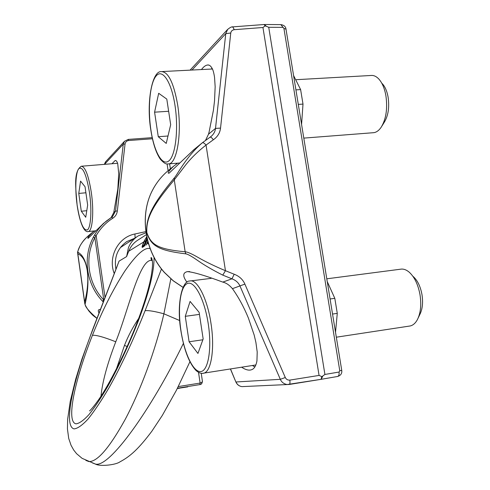 <?xml version="1.0" encoding="UTF-8"?>
<svg xmlns="http://www.w3.org/2000/svg" width="490" height="490" viewBox="0 0 490 490"><rect width="100%" height="100%" fill="white"/><g stroke="black" fill="none" stroke-linecap="round" stroke-linejoin="round"><path stroke-width="0.73" d="M335.521 332.281L337.273 313.373L332.545 314.053M327.228 281.536L334.811 298.33L337.273 313.373M301.571 124.448L302.998 104.094L298.294 104.401M293.584 75.546L300.621 89.597L302.998 104.094M334.811 298.33L330.082 298.98M300.621 89.597L295.923 89.878M212.06 68.22L211.294 69.059M201.451 69.562C203.564 66.781 205.586 65.262 207.509 65.011C209.242 64.711 210.853 65.96 212.335 68.772C213.181 70.407 213.916 73.249 214.54 77.298L215.159 86.73L214.528 100.86L213.401 110.366L209.132 131.822L208.507 134.199L205.598 140.226M227.709 29.327L225.755 33.632L215.508 128.417C215.196 131.418 213.781 134.052 211.257 136.318L210.13 137.145M213.315 139.785L206.045 145.071C197.243 151.924 190.022 159.115 184.381 166.643L174.281 179.867C151.722 206.639 146.13 218.761 146.835 232.548C151.067 244.927 157.909 249.22 185.153 251.78C187.388 251.878 191.737 253.789 198.217 257.519C205.714 261.819 214.792 266.223 225.455 270.719L234.183 274.235C239.304 276.195 242.869 279.484 244.89 284.108L285.29 377.521C286.258 379.401 287.771 380.265 289.829 380.105L319.063 375.42L262.946 27.501L234.226 29.688C232.223 30.031 231.066 31.146 230.753 33.02L220.543 128.092C219.986 132.925 217.578 136.826 213.315 139.785C211.919 137.788 210.835 136.924 210.063 137.176L202.339 142.786C186.151 156.555 177.129 175.12 174.342 177.876C151.539 205.482 145.916 218.111 146.706 232.64C151.085 245.79 158.08 250.482 185.833 253.857C187.817 254.139 191.78 256.362 197.721 260.527C204.593 265.329 212.948 270.192 222.772 275.123L231.96 278.822C235.831 280.268 238.526 282.718 240.051 286.172L280.317 379.315C281.529 382.151 283.802 383.891 287.128 384.534L320.962 379.346M234.183 274.235L231.96 278.822L222.785 282.093C226.264 282.92 229.479 285.113 232.432 288.671L244.89 284.108M321.74 376.639L321.085 379.327L289.302 384.46C289.976 384.025 290.154 382.574 289.829 380.105M319.063 375.42L321.661 376.541M322.01 376.583L324.913 374.452L268.734 27.287L265.36 25.89M265.047 26.001L262.946 27.501M169.124 169.871L168.235 170.6C162.374 175.481 157.511 181.318 153.646 188.111L152.249 190.739C139.558 215.251 144.685 250.464 164.426 272.428L173.246 280.758L183.089 287.361M186.972 282.24C182.562 276.25 182.696 272.71 187.364 271.625C193.415 272.066 205.224 275.552 222.785 282.093M194.193 149.426L169.044 173.209C167.017 173.497 168.572 171.139 173.711 166.135L177.699 163.17M185.833 253.857L185.153 251.78L174.281 179.867L174.342 177.876M241.625 367.206C245.674 369.889 249.006 370.722 251.627 369.693C254.212 368.848 255.982 365.908 256.944 360.879L257.207 351.991L255.903 342.443L254.2 335.129L248.375 317.992C243.818 306.942 238.507 297.167 232.432 288.671M254.855 366.949L252.417 365.503M232.964 26.864L264.104 24.518L265.09 25.903M201.243 373.282L202.425 381.398L201.684 382.494L200.128 383.064L198.511 372.333M122.035 246.501L120.993 246.776M176.523 163.985L176.259 163.286M97.026 318.408C88.127 310.629 84.207 305.65 85.272 303.451C87.961 291.526 88.629 280.464 87.269 270.278C85.713 260.692 82.632 254.727 78.033 252.368C77.193 252.552 79 243.702 89.07 235.163L89.719 234.63M104.388 164.358L105.736 161.633M103.384 302.079L102.539 301.191C86.307 284.457 82.479 257.158 93.37 237.203L94.533 235.09C97.663 229.7 101.583 225.039 106.293 221.113L111.708 217.186L112.859 218.185C115.42 216.488 116.908 214.099 117.324 211.006L125.054 144.042C125.428 141.978 126.647 140.802 128.723 140.52L152.433 138.762M103.868 223.091L88.2 238.311C87.006 238.361 88.653 236.204 93.143 231.837L94.252 230.949M99.078 313.165C97.878 311.003 98.049 309.778 99.586 309.478L100.517 309.472M84.739 303.298L84.672 302.14L85.272 303.451M78.033 252.368L77.83 253.826L84.672 302.14C87.649 290.576 88.5 279.974 87.22 270.333C85.732 261.286 82.602 255.786 77.83 253.826L77.665 253.367M111.72 217.174L112.553 216.568L115.524 211.049L113.784 212.482L111.132 217.548M113.784 212.482L117.814 189.06L118.721 173.674L117.729 163.697C117.006 161.357 116.148 160.304 115.162 160.524L111.947 163.746M104.076 300.296L103.794 300.033C87.992 283.759 84.249 257.134 94.864 237.705L96.15 235.623C100.364 228.401 105.932 222.589 112.859 218.185M187.719 386.549L187.768 386.873L179.475 388.141M179.438 387.89L179.487 388.227L177.325 388.484M186.518 386.745L186.568 387.063M178.225 388.086L178.28 388.423M146.314 234.692L138.198 239.886C133.837 242.599 130.671 246.39 128.699 251.254L126.604 256.589L128.398 247.787C130.438 242.746 133.697 238.795 138.168 235.929L145.996 232.744M126.604 256.589L119.064 261.127L116.767 267.246M127.131 346.534L124.478 345.395C128.037 336.25 132.808 327.191 138.786 318.231M144.048 241.766L145.818 240.67L144.054 245.196L142.921 245.882L142.958 244.682L144.875 239.873L146.786 237.136M161.48 268.979L145.095 310.697C133.549 339.637 121.6 365.191 109.258 387.351C101.454 400.606 94.386 411.177 88.041 419.06C82.265 425.259 77.616 428.53 74.1 428.891C63.21 426.471 72.526 381.551 93.026 329.072L116.816 267.13M128.699 251.254L143.668 241.999L142.051 246.997L142.314 247.425L143.827 246.519L147.074 238.452M146.204 240.431L146.712 240.112L144.722 245.986L147.294 239.396M147.753 241.221L146.259 245.055L147.876 241.674M148.09 242.446L147.858 243.898L148.47 243.732M154.05 257.391C154.228 271.509 149.058 292.499 138.535 320.35C129.078 344.372 118.886 366.275 107.972 386.065C101.02 397.929 94.662 407.472 88.88 414.693C83.6 420.383 79.331 423.434 76.066 423.832C65.752 422.215 74.774 379.854 92.432 335.301C101.951 311.285 112.755 289.866 124.864 271.043C136.428 254.396 144.85 246.923 150.13 248.632M100.995 396.128C102.373 381.93 107.298 363.819 115.769 341.781C128.062 311.481 139.724 257.097 152.145 260.545L152.365 260.594M143.668 241.999L146.706 236.768M146.712 240.112L147.19 238.973M145.818 240.67L146.994 238.097M147.906 243.267L148.397 243.481M142.051 246.997L142.621 247.248M142.204 246.115L143.521 246.703M142.48 245.165L142.798 245.306M142.921 245.882L143.907 246.317M145.095 310.697C148.409 310.268 154.681 311.303 163.899 313.802C155.342 351.195 140.042 391.522 125.085 419.618C109.35 447.964 97.271 461.954 88.849 461.568L85.848 460.398M183.395 343.398C151.006 409.965 109.08 468.36 95.385 464.055L92.396 462.921M87.661 205.077L85.033 186.714L80.562 181.104L78.767 193.428L81.303 211.233L85.732 217.266L87.661 205.077M81.303 211.233L86.773 210.706M78.767 193.428L85.903 192.784M170.679 124.705L166.796 99.096L158.674 93.29L154.583 112.179L158.276 136.722L166.239 143.423L170.679 124.705M158.276 136.722L167.996 136.006M154.583 112.179L168.646 111.273M295.672 79.723L370.832 75.491C373.515 75.16 376.093 76.238 378.556 78.737C382.084 82.504 384.534 88.157 385.899 95.691C387.7 108.578 386.108 119.125 381.122 127.327C378.966 130.45 376.565 132.227 373.907 132.661L372.798 132.747M382.243 83.612C385.06 86.632 387.014 91.134 388.098 97.112C389.538 107.335 388.258 115.726 384.264 122.292L381.961 125.985M203.16 338.951L199.13 312.344L190.089 301.417L185.275 316.326L189.097 341.775L197.942 353.449L203.16 338.951M189.097 341.775L202.866 339.766M185.275 316.326L199.436 314.39M326.787 278.81L400.318 269.237C403.154 268.673 406.038 269.586 408.979 271.981C414.356 276.752 418.025 284.274 419.979 294.551C421.541 304.682 420.671 313.055 417.37 319.67C415.459 323.167 413.082 325.262 410.252 325.954L409.04 326.138M413.168 276.495C417.48 280.323 420.408 286.313 421.957 294.466C423.195 302.502 422.496 309.159 419.863 314.445L418.209 317.912M230.753 33.02L225.755 33.632L191.988 70.039M208.507 134.199L215.508 128.417L220.543 128.092M211.104 136.441L202.364 142.762C203.142 142.425 204.367 143.196 206.045 145.071L225.455 270.719L222.772 275.123M285.29 377.521L280.317 379.315L235.99 381.986C237.234 384.675 239.23 386.218 241.987 386.622L243.671 386.543M324.913 374.452L339.049 372.039L339.784 370.814L283.912 28.383L280.85 24.623L264.582 24.5M265.984 25.909L264.184 24.512M282.84 27.373L268.734 27.287M339.784 370.814L341.744 370.379L286.007 29.198L283.912 28.383M190.371 69.831L227.452 29.608C229.908 27.514 231.721 26.601 232.879 26.87L232.536 27.146M153.646 188.111L153.603 188.154C157.48 181.349 162.355 175.5 168.235 170.6L173.711 166.135M230.514 368.958L235.862 381.937M321.097 379.321L337.647 376.467C340.789 375.444 342.155 373.423 341.744 370.403M322.622 376.436L321.177 379.309L337.647 376.467C338.866 375.934 339.331 374.458 339.049 372.039M234.226 29.688L232.879 26.87M202.431 381.147C202.156 383.45 201.317 384.595 199.914 384.583L177.466 388.209L199.914 384.583L200.128 383.064L178.286 386.586M105.068 297.736L96.15 235.623L94.533 235.09M168.113 170.698L167.096 163.954M114.293 273.708C107.665 256.999 118.176 237.129 134.915 233.993L145.836 231.623M115.94 269.378C113.888 257.471 117.52 248.197 126.849 241.552L134.542 238.305M134.915 233.993L135.118 237.926M104.535 164.346L123.266 144.152L124.503 141.273L105.509 161.878L104.346 164.364M117.324 211.006L115.524 211.049L123.266 144.152L125.054 144.042M128.147 139.46L128.723 140.52M93.37 237.203L94.864 237.705L103.794 300.033L102.539 301.191M116.387 369.056L124.478 345.395M138.535 320.35L137.684 321.122M92.439 335.301C96.163 334.94 103.941 337.102 115.769 341.787M170.839 278.853L163.899 313.802L179.72 320.564M91.275 192.227C88.512 175.298 85.18 166.637 81.285 166.239C73.237 171.727 75.785 188.093 77.132 205.304C78.467 214.387 80.28 221.443 82.571 226.484C84.568 230.465 86.485 232.156 88.323 231.562C92.506 231.243 94.147 211.423 91.275 192.227M89.505 192.668C86.32 174.115 82.743 166.104 78.786 168.633C75.564 172.462 74.89 189.471 77.157 205.261C80.035 222.821 83.49 231.017 87.526 229.847C90.938 227.201 91.967 209.628 89.505 192.668M87.869 231.605L95.587 230.808M177.631 104.738C173.711 82.724 168.266 71.681 161.302 71.601C152.102 70.738 146.155 102.208 150.847 130.175C152.892 143.294 156.065 152.99 160.377 159.262C166.024 165.387 167.096 163.734 168.787 163.911C177.117 163.25 182.139 132.668 177.631 104.738M175.01 105.491C171.414 81.554 162.264 68.19 156.065 76.036C149.811 83.533 147.643 108.468 150.92 130.052C154.111 151.722 162.264 166.484 168.872 160.885C175.536 155.655 178.703 129.329 175.01 105.491M167.507 163.985L179.83 162.992M210.988 323.443C207.282 298.116 196.913 278.455 189.606 281.046C181.913 280.66 176.455 304.608 180.859 330.585C183.964 349.744 189.048 363.078 196.116 370.599C199.05 373 201.617 373.858 203.822 373.166C211.276 371.671 214.951 348.341 210.988 323.443M208.262 323.896C204.532 299.041 194.426 280.347 187.388 283.508C180.283 286.313 177.545 308.167 180.945 330.56C184.246 352.971 193.195 372.314 200.68 371.579C208.213 371.218 212.109 348.727 208.262 323.896M202.388 373.356L255.872 364.958M208.697 65.09L207.509 65.011M230.41 368.976L235.874 381.967C237.123 384.662 239.163 386.218 241.987 386.622L289.302 384.46M285.982 29.033C285.676 26.638 284.035 25.168 281.04 24.623M193.023 150.381L202.364 142.762M189.734 271.601L187.364 271.625M153.603 188.154L152.194 190.8C139.503 215.502 144.581 250.347 164.321 272.434L173.184 280.795L183.064 287.41M126.144 242.011L126.849 241.552M170.379 168.848L169.626 163.838M112.449 216.66L103.053 223.758M93.143 231.837L89.07 235.163C85.199 238.759 83.87 239.555 80.133 245.68C75.852 255.566 78.32 251.284 77.714 253.734L84.623 302.514C84.874 303.659 84.36 304.566 88.984 311.144C93.676 316.356 92.243 314.801 97.008 318.457M100.413 309.46L99.586 309.478M115.603 160.536L115.162 160.524M128.251 139.405L152.194 137.647M128.233 139.411L124.503 141.273M137.427 236.413L120.344 247.615M137.794 320.84C126.297 351.355 108.578 385.642 98.521 399.84C91.685 409.505 89.682 410.743 89.547 410.896M152.372 260.643L152.145 260.545C151.49 260.368 151.104 259.418 150.981 257.679C151.171 258.187 151.545 255.694 152.5 262.052C152.592 265.023 152.537 267.558 151.294 275.496C149.064 287.636 144.562 302.747 137.8 320.827M119.064 261.127L92.775 329.262L81.946 358.992L75.723 379.07L70.248 401.365L67.632 419.311L67.436 428.915L68.716 438.446L71.056 445.312L73.721 450.065L76.575 453.673L82.069 458.322L95.385 464.055C99.709 466.701 115.769 465.035 120.013 461.813C130.426 456.306 138.719 448.693 151.851 431.225L162.319 415.422L176.504 390.089L189.9 361.767M117.606 163.28L81.677 166.208M212.44 69.004L162.374 71.546M303.8 138.113L373.907 132.661M211.208 278.351L190.794 280.899M336.324 337.2L410.252 325.954"/></g></svg>
